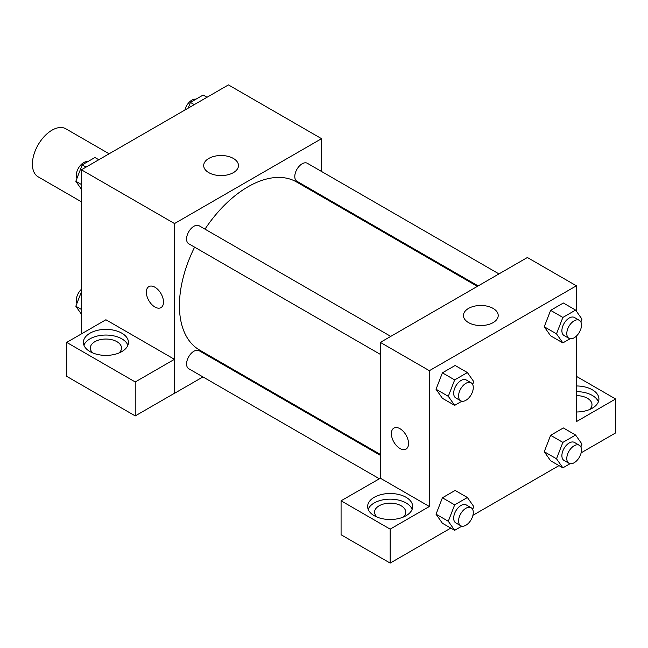 <?xml version="1.0" encoding="UTF-8"?>
<svg xmlns="http://www.w3.org/2000/svg" width="648" height="648" viewBox="0 0 648 648"><rect width="100%" height="100%" fill="white"/><g stroke="black" fill="none" stroke-linecap="round" stroke-linejoin="round"><path stroke-width="0.97" d="M109.131 153.787L65.861 128.806A27.726 16.006 120 0 0 44.501 136.234A27.726 16.006 120 0 0 32.4 164.138A27.726 16.006 120 0 0 38.143 176.823L81.405 201.803M81.405 333.906L81.405 169.792L228.436 84.904L321.546 138.672L321.546 171.485M321.546 195.494L321.546 196.393M208.794 158.452A17.383 10.036 180 0 1 227.731 156.273A17.383 10.036 180 0 1 238.464 165.548A17.383 10.036 180 0 1 221.081 175.584A17.383 10.036 180 0 1 203.699 165.548A17.383 10.036 180 0 1 208.794 158.452M202.946 376.917L174.523 393.32L174.523 223.552L81.405 169.792M174.523 223.552L321.546 138.672M148.862 286.619A12.126 7.007 -120 0 0 146.999 296.339A12.126 7.007 -120 0 0 154.929 307.022A12.126 7.007 60 0 1 146.999 296.339A12.126 7.007 60 0 1 148.854 286.619A12.126 7.007 60 0 1 160.988 293.617A12.126 7.007 60 0 1 160.988 307.622A12.126 7.007 60 0 1 154.921 307.022A12.126 7.007 -120 0 0 160.988 307.622M174.45 359.324L105.916 319.756L66.704 342.395L135.238 381.964L174.45 359.324L174.523 393.32M89.983 333.194A22.526 13.009 180 0 1 114.534 330.375A22.526 13.009 180 0 1 128.442 342.395A22.526 13.009 180 0 1 105.916 355.396A22.526 13.009 180 0 1 83.39 342.395A22.526 13.009 180 0 1 89.983 333.194M127.899 345.222A22.526 13.009 0 0 0 112.201 335.567A22.526 13.009 0 0 0 89.983 338.855A22.526 13.009 0 0 0 83.924 345.222M92.891 353.006A15.593 9.007 180 0 1 90.315 348.049A15.593 9.007 180 0 1 99.946 339.73A15.593 9.007 180 0 1 116.94 341.682A15.593 9.007 180 0 1 121.508 348.049A15.593 9.007 180 0 1 118.94 353.006M135.238 381.964L135.238 415.911L174.45 393.279M66.704 342.395L66.704 376.35L135.238 415.911M224.516 364.459L223.738 364.913M390.752 336.385L199.13 225.755A10.392 6.002 120 0 0 188.73 231.757A10.392 6.002 120 0 0 188.73 243.761L380.36 354.391M380.36 455.341L199.13 350.706A10.392 6.002 120 0 0 191.12 353.492A10.392 6.002 120 0 0 186.584 363.949A10.392 6.002 120 0 0 188.73 368.712L379.291 478.734M498.968 273.91L307.338 163.28A10.392 6.002 120 0 0 299.327 166.066A10.392 6.002 120 0 0 294.791 176.523A10.392 6.002 120 0 0 296.946 181.286L478.175 285.922M477.39 286.367L296.549 181.967A97.03 56.02 120 0 0 204.995 229.141M194.603 247.147A97.03 56.02 120 0 0 179.423 305.605A97.03 56.02 120 0 0 199.519 350.025L380.36 454.434M380.36 478.208L341.075 500.799L390.161 529.141L429.365 506.501L380.36 478.208L380.36 342.387L527.383 257.507L576.396 285.8L576.396 311.202M341.075 500.799L341.075 534.754L390.161 563.096L450.789 528.088M472.927 515.306L558.997 465.612M581.135 452.83L615.6 432.937L615.6 398.982L576.396 421.621L576.396 336.093M576.396 395.636A15.593 9.007 180 0 1 587.42 398.277A15.593 9.007 180 0 1 591.989 404.644A15.593 9.007 180 0 1 589.421 409.593M598.379 401.809A22.526 13.009 0 0 0 576.396 391.635M576.396 385.973A22.526 13.009 180 0 1 598.922 398.982A22.526 13.009 180 0 1 576.396 411.99M377.136 517.112A15.593 9.007 180 0 1 374.568 512.163A15.593 9.007 180 0 1 390.161 503.156A15.593 9.007 180 0 1 405.753 512.163A15.593 9.007 180 0 1 403.186 517.112M412.144 509.328A22.526 13.009 0 0 0 396.454 499.673A22.526 13.009 0 0 0 374.236 502.961A22.526 13.009 0 0 0 368.177 509.328M374.236 497.308A22.526 13.009 180 0 1 398.779 494.489A22.526 13.009 180 0 1 412.687 506.501A22.526 13.009 180 0 1 390.161 519.51A22.526 13.009 180 0 1 367.635 506.501A22.526 13.009 180 0 1 374.236 497.308M390.161 529.141L390.161 563.096M576.396 376.342L615.6 398.982M562.869 442.382L550.622 435.31L563.355 427.955L550.622 435.31L544.255 451.721L550.622 460.777L544.255 451.721L556.502 458.792L562.869 442.382L575.602 435.035L581.969 444.091L580.859 446.95M570.078 338.742L562.869 342.897L550.622 335.826L544.239 326.786M562.869 342.897L556.502 333.841L562.869 317.431L550.622 310.36L563.355 303.005L550.622 310.36L544.255 326.77L550.622 335.826M461.862 401.209L454.661 405.373L442.406 398.301L436.031 389.262L442.406 372.835L455.139 365.48L442.406 372.835L454.661 379.906L467.394 372.551L473.761 381.615L472.651 384.475M461.862 526.168L454.661 530.323L448.295 521.267L454.661 504.857L442.406 497.786L455.139 490.431L442.406 497.786L436.039 514.196L442.406 523.252L436.031 514.212M429.365 506.501L429.365 370.688L576.396 285.8M493.12 308.416A17.383 10.036 180 0 1 498.207 315.511A17.383 10.036 180 0 1 480.824 325.547A17.383 10.036 180 0 1 463.442 315.511A17.383 10.036 180 0 1 474.174 306.237A17.383 10.036 180 0 1 493.12 308.416M429.365 370.688L380.36 342.387M393.903 428.085A12.126 7.007 -120 0 0 392.04 437.805A12.126 7.007 -120 0 0 399.97 448.497A12.126 7.007 60 0 1 392.04 437.805A12.126 7.007 60 0 1 393.895 428.093A12.126 7.007 60 0 1 406.029 435.091A12.126 7.007 60 0 1 406.029 449.096A12.126 7.007 60 0 1 399.962 448.497A12.126 7.007 -120 0 0 406.029 449.096M454.661 405.373L448.295 396.317L454.661 379.906M471.128 382.79L466.228 379.963A10.392 6.002 120 0 0 458.217 382.749A10.392 6.002 120 0 0 453.673 393.206A10.392 6.002 120 0 0 455.828 397.969L460.728 400.796A10.392 6.002 120 0 0 471.128 394.794A10.392 6.002 120 0 0 471.128 382.79A10.392 6.002 120 0 0 463.118 385.576A10.392 6.002 120 0 0 458.573 396.041A10.392 6.002 120 0 0 460.728 400.796M442.406 398.301L436.039 389.237L448.295 396.317M467.394 372.551L455.139 365.48M562.869 317.431L575.602 310.084L581.969 319.14L580.859 321.999M579.336 320.315L574.436 317.488A10.392 6.002 120 0 0 566.425 320.274A10.392 6.002 120 0 0 561.889 330.731A10.392 6.002 120 0 0 564.044 335.494L568.944 338.321A10.392 6.002 120 0 0 579.336 332.319A10.392 6.002 120 0 0 579.336 320.315A10.392 6.002 120 0 0 571.325 323.101A10.392 6.002 120 0 0 566.789 333.566A10.392 6.002 120 0 0 568.944 338.321M556.502 333.841L544.255 326.77M575.602 310.084L563.355 303.005M454.661 504.857L467.394 497.51L473.761 506.566L472.651 509.425M471.128 507.74L466.228 504.914A10.392 6.002 120 0 0 458.217 507.7A10.392 6.002 120 0 0 453.673 518.157A10.392 6.002 120 0 0 455.828 522.92L460.728 525.747A10.392 6.002 120 0 0 471.128 519.745A10.392 6.002 120 0 0 471.128 507.74A10.392 6.002 120 0 0 463.118 510.527A10.392 6.002 120 0 0 458.573 520.992A10.392 6.002 120 0 0 460.728 525.747M454.661 530.323L442.406 523.252M448.295 521.267L436.039 514.196M467.394 497.51L455.139 490.431M570.078 463.693L562.869 467.848L556.502 458.792M579.336 445.265L574.436 442.438A10.392 6.002 120 0 0 566.425 445.225A10.392 6.002 120 0 0 561.889 455.682A10.392 6.002 120 0 0 564.044 460.445L568.944 463.271A10.392 6.002 120 0 0 579.336 457.269A10.392 6.002 120 0 0 579.336 445.265A10.392 6.002 120 0 0 571.325 448.052A10.392 6.002 120 0 0 566.789 458.517A10.392 6.002 120 0 0 568.944 463.271M562.869 467.848L550.622 460.777M575.602 435.035L563.355 427.955M81.405 189.208L75.832 181.278L82.199 164.867L94.932 157.513L98.804 159.748M81.405 184.494L75.832 181.278M86.071 167.103L82.199 164.867M87.723 161.676A10.392 6.002 120 0 0 80.19 165.621A10.392 6.002 120 0 0 76.31 175.341A10.392 6.002 120 0 0 76.942 178.411M188.171 108.151L190.407 102.392L203.14 95.037L207.012 97.273M194.279 104.628L190.407 102.392M195.939 99.201A10.392 6.002 120 0 0 184.874 110.055M81.405 314.159L75.832 306.229L81.405 291.851M81.405 309.444L75.832 306.229M81.405 289.267A10.392 6.002 120 0 0 76.31 300.291A10.392 6.002 120 0 0 76.942 303.361"/></g></svg>
